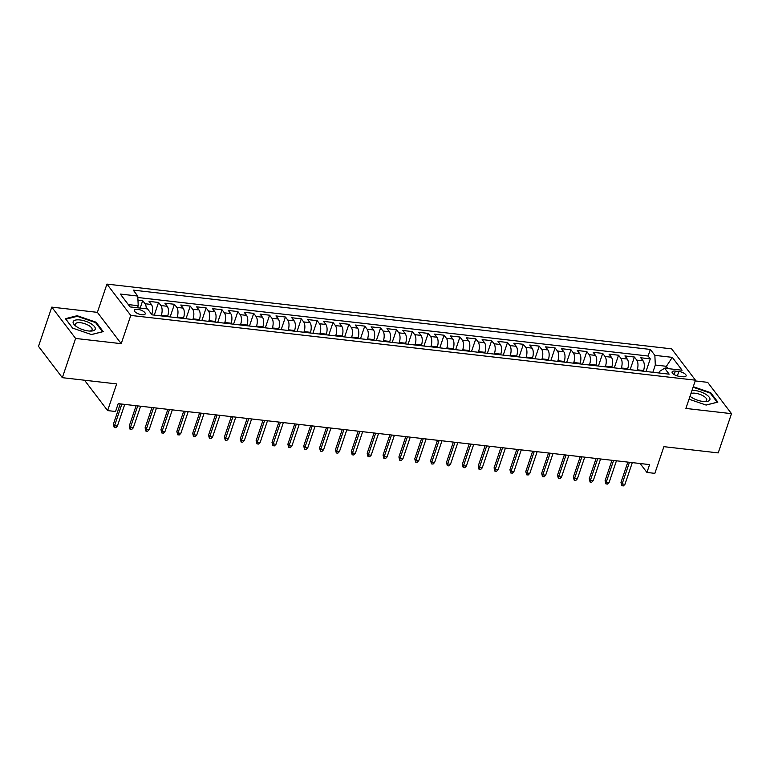<?xml version="1.0" encoding="UTF-8"?>
<svg xmlns="http://www.w3.org/2000/svg" width="770" height="770" viewBox="0 0 770 770"><rect width="100%" height="100%" fill="white"/><g stroke="black" fill="none" stroke-linecap="round" stroke-linejoin="round"><path stroke-width="1.16" d="M141.853 314.757A5.737 2.185 18.7 0 0 145.232 313.891A5.737 2.185 18.7 0 0 137.734 309.338A5.737 2.185 18.7 0 0 134.365 310.214A5.737 2.185 18.7 0 0 141.853 314.757M51.782 307.124L38.5 346.356L62.332 377.675L75.614 338.444L121.217 343.67L130.775 315.421L106.943 284.101L97.386 312.351L51.782 307.124L75.614 338.444M130.775 315.421L695.464 380.188L671.632 348.858L106.943 284.101M695.464 380.188L685.897 408.437L731.5 413.663L707.668 382.344L695.214 380.919M731.5 413.663L718.218 452.904L663.894 446.667L654.856 473.358L646.925 472.443L649.582 464.599L118.214 403.653L115.558 411.498L107.627 410.593L116.655 383.912L62.332 377.675M643.335 371.188L643.556 370.524A7.171 3.263 -83.5 0 0 643.104 360.861L640.756 357.771L650.275 358.858L646.001 371.496M636.992 370.466L637.213 369.802A7.171 3.263 -83.5 0 0 636.761 360.129L634.413 357.039L630.139 369.677M634.413 357.039L624.894 355.952L627.242 359.041A7.171 3.263 -83.5 0 1 627.694 368.705L627.473 369.369M611.611 367.55L611.832 366.886A7.171 3.263 -83.5 0 0 611.38 357.222L609.032 354.133L618.551 355.22L614.277 367.858M595.749 365.731L595.97 365.067A7.171 3.263 -83.5 0 0 595.518 355.403L593.169 352.314L602.689 353.401L598.415 366.039M579.887 363.912L580.108 363.248A7.171 3.263 -83.5 0 0 579.656 353.584L577.308 350.494L586.827 351.582L582.553 364.22M564.025 362.092L564.246 361.428A7.171 3.263 -83.5 0 0 563.794 351.765L561.446 348.675L570.965 349.763L566.691 362.4M548.163 360.273L548.384 359.609A7.171 3.263 -83.5 0 0 547.932 349.946L545.584 346.856L555.103 347.944L550.829 360.581M532.301 358.454L532.522 357.79A7.171 3.263 -83.5 0 0 532.08 348.127L529.721 345.037L539.241 346.125L534.967 358.762M516.439 356.635L516.66 355.971A7.171 3.263 -83.5 0 0 516.218 346.308L513.86 343.218L523.379 344.306L519.105 356.943M500.577 354.816L500.798 354.152A7.171 3.263 -83.5 0 0 500.356 344.488L497.998 341.399L507.517 342.486L503.243 355.124M484.715 352.997L484.936 352.333A7.171 3.263 -83.5 0 0 484.494 342.669L482.136 339.58L491.655 340.667L487.381 353.305M468.853 351.178L469.074 350.514A7.171 3.263 -83.5 0 0 468.632 340.85L466.274 337.761L475.793 338.848L471.519 351.486M452.991 349.359L453.212 348.695A7.171 3.263 -83.5 0 0 452.77 339.031L450.411 335.941L459.931 337.029L455.657 349.667M437.129 347.539L437.35 346.875A7.171 3.263 -83.5 0 0 436.908 337.212L434.55 334.122L444.069 335.21L439.795 347.847M421.267 345.72L421.498 345.056A7.171 3.263 -83.5 0 0 421.046 335.393L418.688 332.303L428.207 333.391L423.933 346.028M405.405 343.901L405.636 343.237A7.171 3.263 -83.5 0 0 405.184 333.574L402.825 330.484L412.345 331.572L408.071 344.209M389.543 342.082L389.774 341.418A7.171 3.263 -83.5 0 0 389.322 331.755L386.964 328.665L396.483 329.753L392.209 342.39M373.681 340.263L373.912 339.599A7.171 3.263 -83.5 0 0 373.46 329.935L371.101 326.846L380.621 327.933L376.347 340.571M357.819 338.444L358.05 337.78A7.171 3.263 -83.5 0 0 357.598 328.116L355.24 325.027L364.759 326.114L360.485 338.752M341.957 336.625L342.188 335.961A7.171 3.263 -83.5 0 0 341.736 326.297L339.378 323.208L348.897 324.295L344.623 336.933M326.095 334.806L326.326 334.142A7.171 3.263 -83.5 0 0 325.874 324.478L323.516 321.388L333.035 322.476L328.761 335.114M310.233 332.986L310.464 332.322A7.171 3.263 -83.5 0 0 310.012 322.659L307.654 319.569L317.173 320.657L312.899 333.294M294.371 331.167L294.602 330.503A7.171 3.263 -83.5 0 0 294.15 320.84L291.792 317.75L301.311 318.838L297.037 331.475M278.509 329.348L278.74 328.684A7.171 3.263 -83.5 0 0 278.288 319.021L275.939 315.931L285.449 317.019L281.175 329.656M262.647 327.529L262.878 326.865A7.171 3.263 -83.5 0 0 262.426 317.202L260.077 314.112L269.587 315.2L265.313 327.837M246.785 325.71L247.016 325.046A7.171 3.263 -83.5 0 0 246.564 315.382L244.215 312.293L253.725 313.38L249.451 326.018M230.923 323.891L231.154 323.227A7.171 3.263 -83.5 0 0 230.702 313.563L228.353 310.474L237.863 311.561L233.589 324.199M215.061 322.072L215.292 321.408A7.171 3.263 -83.5 0 0 214.84 311.744L212.491 308.655L222.001 309.742L217.727 322.38M199.199 320.253L199.43 319.589A7.171 3.263 -83.5 0 0 198.978 309.925L196.629 306.835L206.139 307.923L201.865 320.561M183.337 318.433L183.568 317.769A7.171 3.263 -83.5 0 0 183.116 308.106L180.767 305.016L190.277 306.104L186.003 318.742M167.475 316.614L167.706 315.95A7.171 3.263 -83.5 0 0 167.254 306.287L164.905 303.197L174.415 304.285L170.141 316.922M151.738 314.43L151.844 314.131A7.171 3.263 -83.5 0 0 151.392 304.468L149.043 301.378L158.553 302.466L154.279 315.103M678.851 371.477L675.357 371.082A5.554 2.118 18.7 0 0 672.095 371.92A5.554 2.118 18.7 0 0 679.352 376.328L682.836 376.732A5.554 2.118 18.7 0 0 686.109 375.885A5.554 2.118 18.7 0 0 678.851 371.477L677.34 375.924M665.713 368.349L666.416 366.299L655.309 365.028L654.856 355.365L650.352 349.436L133.249 290.126L137.763 296.055L120.312 294.053L130.101 306.922L147.551 308.924L152.056 314.853L669.159 374.153L664.645 368.224L659.948 371.121L659.303 373.026M654.856 355.365L672.306 357.357L682.095 370.226L664.645 368.224M161.132 315.892L161.363 315.219L167.706 315.95M176.994 317.712L177.225 317.038L183.568 317.769M192.856 319.531L193.087 318.857L199.43 319.589M208.718 321.35L208.949 320.676L215.292 321.408M224.58 323.169L224.802 322.495L231.154 323.227M240.442 324.988L240.663 324.314L247.016 325.046M256.304 326.807L256.525 326.133L262.878 326.865M272.166 328.626L272.387 327.953L278.74 328.684M288.028 330.445L288.25 329.772L294.602 330.503M303.89 332.265L304.111 331.591L310.464 332.322M319.752 334.084L319.974 333.41L326.326 334.142M335.614 335.903L335.836 335.229L342.188 335.961M351.476 337.722L351.697 337.048L358.05 337.78M367.338 339.541L367.56 338.867L373.912 339.599M383.2 341.36L383.422 340.686L389.774 341.418M399.062 343.179L399.284 342.506L405.636 343.237M414.924 344.998L415.146 344.325L421.498 345.056M430.786 346.818L431.007 346.144L437.35 346.875M446.648 348.637L446.869 347.963L453.212 348.695M462.51 350.456L462.731 349.782L469.074 350.514M478.372 352.275L478.594 351.601L484.936 352.333M494.234 354.094L494.456 353.42L500.798 354.152M510.096 355.913L510.318 355.24L516.66 355.971M525.958 357.732L526.179 357.059L532.522 357.79M541.82 359.552L542.041 358.878L548.384 359.609M557.682 361.371L557.904 360.707L564.246 361.428M573.544 363.19L573.765 362.526L580.108 363.248M589.406 365.009L589.628 364.345L595.97 365.067M605.268 366.828L605.49 366.164L611.832 366.886M621.13 368.647L621.351 367.983L627.694 368.705M650.275 358.858L648.119 356.029L137.83 297.499M146.262 308.78A7.171 3.263 96.5 0 0 145.049 303.736L142.691 300.647L137.946 300.108M158.553 302.466L160.911 305.555A7.171 3.263 96.5 0 1 161.363 315.219M174.415 304.285L176.773 307.374A7.171 3.263 96.5 0 1 177.225 317.038M190.277 306.104L192.635 309.194A7.171 3.263 96.5 0 1 193.087 318.857M206.139 307.923L208.497 311.013A7.171 3.263 96.5 0 1 208.949 320.676M222.001 309.742L224.359 312.832A7.171 3.263 96.5 0 1 224.802 322.495M237.863 311.561L240.221 314.651A7.171 3.263 96.5 0 1 240.663 324.314M253.725 313.38L256.083 316.47A7.171 3.263 96.5 0 1 256.525 326.133M269.587 315.2L271.945 318.289A7.171 3.263 96.5 0 1 272.387 327.953M285.449 317.019L287.807 320.108A7.171 3.263 96.5 0 1 288.25 329.772M301.311 318.838L303.669 321.927A7.171 3.263 96.5 0 1 304.111 331.591M317.173 320.657L319.531 323.747A7.171 3.263 96.5 0 1 319.974 333.41M333.035 322.476L335.383 325.566A7.171 3.263 96.5 0 1 335.836 335.229M348.897 324.295L351.245 327.385A7.171 3.263 96.5 0 1 351.697 337.048M364.759 326.114L367.107 329.204A7.171 3.263 96.5 0 1 367.56 338.867M380.621 327.933L382.969 331.023A7.171 3.263 96.5 0 1 383.422 340.686M396.483 329.753L398.831 332.842A7.171 3.263 96.5 0 1 399.284 342.506M412.345 331.572L414.693 334.661A7.171 3.263 96.5 0 1 415.146 344.325M428.207 333.391L430.555 336.48A7.171 3.263 96.5 0 1 431.007 346.144M444.069 335.21L446.417 338.3A7.171 3.263 96.5 0 1 446.869 347.963M459.931 337.029L462.279 340.119A7.171 3.263 96.5 0 1 462.731 349.782M475.793 338.848L478.141 341.938A7.171 3.263 96.5 0 1 478.594 351.601M491.655 340.667L494.003 343.757A7.171 3.263 96.5 0 1 494.456 353.42M507.517 342.486L509.865 345.576A7.171 3.263 96.5 0 1 510.318 355.24M523.379 344.306L525.727 347.395A7.171 3.263 96.5 0 1 526.179 357.059M539.241 346.125L541.589 349.214A7.171 3.263 96.5 0 1 542.041 358.878M555.103 347.944L557.451 351.033A7.171 3.263 96.5 0 1 557.904 360.707M570.965 349.763L573.313 352.853A7.171 3.263 96.5 0 1 573.765 362.526M586.827 351.582L589.175 354.672A7.171 3.263 96.5 0 1 589.628 364.345M602.689 353.401L605.037 356.491A7.171 3.263 96.5 0 1 605.49 366.164M618.551 355.22L620.899 358.31A7.171 3.263 96.5 0 1 621.351 367.983M652.854 372.285L655.309 365.028M84.527 380.226L107.627 410.593M640.13 463.511L646.925 472.443M668.187 368.637L666.416 366.299L672.306 357.357M137.512 307.769L138.215 305.719L128.321 304.583M648.119 356.029L650.352 349.436M142.691 300.647L140.178 308.077M137.763 296.055L138.215 305.719M689.025 399.207L706.138 405.068L717.861 402.113L710.681 392.681L693.25 386.704M121.217 343.67L97.386 312.351M72.601 328.107L91.495 334.575L103.209 331.62L96.038 322.187L77.144 315.71L65.421 318.674L72.601 328.107M710.441 393.383L710.681 392.681M76.904 316.412L77.144 315.71M95.798 322.89L96.038 322.187M627.839 462.106L620.966 482.424L622.122 483.945L629.456 462.289M624.98 484.272L623.392 485.899L621.813 485.716L622.122 483.945L624.98 484.272L632.305 462.616M621.813 485.716L620.966 482.424M690.016 396.261A11.656 4.447 18.7 0 0 690.122 396.348A11.656 4.447 18.7 0 0 703.049 401.459A11.656 4.447 18.7 0 0 705.561 401.574A11.656 4.447 18.7 0 0 708.535 396.415A11.656 4.447 18.7 0 0 694.675 390.448A11.656 4.447 18.7 0 0 692.028 390.332M704.377 401.565A8.826 3.369 18.7 0 0 706.725 400.208A8.826 3.369 18.7 0 0 695.204 393.22A8.826 3.369 18.7 0 0 690.911 393.624M693.077 387.214L710.21 393.085L717.168 402.229L706.032 405.039M690.161 395.838A8.826 3.369 18.7 0 0 691.065 397.06M95.23 329.233A11.656 4.447 18.7 0 0 85.74 321.283A11.656 4.447 18.7 0 0 73.189 321.687A11.656 4.447 18.7 0 0 75.47 325.854A11.656 4.447 18.7 0 0 90.908 331.081A11.656 4.447 18.7 0 0 95.23 329.233M89.724 331.071A8.826 3.369 18.7 0 0 92.073 329.753A8.826 3.369 18.7 0 0 92.082 329.724A8.826 3.369 18.7 0 0 84.844 323.718A8.826 3.369 18.7 0 0 75.383 324.035A8.826 3.369 18.7 0 0 75.373 324.064A8.826 3.369 18.7 0 0 76.423 326.567M72.717 328.145L65.902 319.194L77.26 316.316L95.567 322.592L102.516 331.735L91.389 334.546M611.977 460.287L605.104 480.605L606.26 482.126L613.594 460.47M609.118 482.453L607.53 484.08L605.952 483.897L606.26 482.126L609.118 482.453L616.443 460.797M605.952 483.897L605.104 480.605M596.115 458.468L589.243 478.786L590.398 480.307L597.732 458.65M593.256 480.634L591.668 482.261L590.09 482.078L590.398 480.307L593.256 480.634L600.581 458.978M590.09 482.078L589.243 478.786M580.253 456.649L573.38 476.967L574.535 478.488L581.87 456.831M577.394 478.815L575.806 480.442L574.228 480.259L574.535 478.488L577.394 478.815L584.719 457.159M574.228 480.259L573.38 476.967M564.391 454.829L557.519 475.148L558.674 476.668L566.008 455.012M561.532 476.996L559.944 478.622L558.365 478.44L558.674 476.668L561.532 476.996L568.857 455.339M558.365 478.44L557.519 475.148M548.529 453.01L541.657 473.329L542.812 474.849L550.146 453.193M545.67 475.177L544.082 476.803L542.504 476.62L542.812 474.849L545.67 475.177L553.004 453.52M542.504 476.62L541.657 473.329M532.667 451.191L525.794 471.51L526.95 473.03L534.284 451.374M529.808 473.358L528.22 474.984L526.641 474.801L526.95 473.03L529.808 473.358L537.142 451.701M526.641 474.801L525.794 471.51M516.805 449.372L509.932 469.69L511.088 471.211L518.422 449.555M513.946 471.538L512.358 473.165L510.779 472.982L511.088 471.211L513.946 471.538L521.28 449.882M510.779 472.982L509.932 469.69M500.943 447.553L494.071 467.871L495.226 469.392L502.56 447.736M498.084 469.719L496.506 471.346L494.918 471.163L495.226 469.392L498.084 469.719L505.418 448.063M494.918 471.163L494.071 467.871M485.081 445.734L478.209 466.052L479.364 467.573L486.698 445.917M482.222 467.9L480.644 469.527L479.056 469.344L479.364 467.573L482.222 467.9L489.556 446.244M479.056 469.344L478.209 466.052M469.219 443.915L462.347 464.233L463.502 465.754L470.836 444.097M466.36 466.081L464.782 467.708L463.194 467.525L463.502 465.754L466.36 466.081L473.694 444.425M463.194 467.525L462.347 464.233M453.357 442.096L446.485 462.414L447.639 463.935L454.974 442.278M450.498 464.262L448.92 465.889L447.332 465.706L447.639 463.935L450.498 464.262L457.832 442.606M447.332 465.706L446.485 462.414M437.495 440.276L430.623 460.595L431.778 462.115L439.112 440.459M434.636 462.443L433.058 464.069L431.469 463.887L431.778 462.115L434.636 462.443L441.97 440.786M431.469 463.887L430.623 460.595M421.633 438.457L414.761 458.776L415.916 460.296L423.25 438.64M418.774 460.624L417.196 462.25L415.608 462.067L415.916 460.296L418.774 460.624L426.108 438.967M415.608 462.067L414.761 458.776M405.771 436.638L398.899 456.957L400.053 458.477L407.388 436.821M402.912 458.805L401.334 460.431L399.745 460.248L400.053 458.477L402.912 458.805L410.246 437.148M399.745 460.248L398.899 456.957M389.909 434.819L383.036 455.137L384.192 456.658L391.526 435.002M387.05 456.985L385.472 458.612L383.883 458.429L384.192 456.658L387.05 456.985L394.384 435.329M383.883 458.429L383.036 455.137M374.047 433L367.175 453.309L368.329 454.839L375.664 433.183M371.188 455.166L369.61 456.793L368.022 456.61L368.329 454.839L371.188 455.166L378.522 433.51M368.022 456.61L367.175 453.309M358.194 431.181L351.312 451.49L352.467 453.02L359.802 431.364M355.326 453.347L353.748 454.974L352.159 454.791L352.467 453.02L355.326 453.347L362.66 431.691M352.159 454.791L351.312 451.49M342.332 429.362L335.45 449.67L336.606 451.201L343.94 429.544M339.464 451.528L337.886 453.155L336.298 452.972L336.606 451.201L339.464 451.528L346.798 429.872M336.298 452.972L335.45 449.67M326.47 427.543L319.589 447.851L320.744 449.382L328.078 427.725M323.602 449.709L322.024 451.336L320.436 451.153L320.744 449.382L323.602 449.709L330.936 428.053M320.436 451.153L319.589 447.851M310.608 425.723L303.726 446.032L304.882 447.562L312.216 425.906M307.74 447.89L306.162 449.516L304.574 449.333L304.882 447.562L307.74 447.89L315.074 426.233M304.574 449.333L303.726 446.032M294.746 423.904L287.864 444.213L289.029 445.743L296.354 424.087M291.878 446.071L290.3 447.697L288.712 447.514L289.029 445.743L291.878 446.071L299.212 424.414M288.712 447.514L287.864 444.213M278.884 422.085L272.003 442.394L273.167 443.924L280.492 422.268M276.016 444.252L274.438 445.878L272.85 445.695L273.167 443.924L276.016 444.252L283.35 422.595M272.85 445.695L272.003 442.394M263.022 420.266L256.141 440.575L257.305 442.105L264.63 420.449M260.154 442.432L258.576 444.059L256.988 443.876L257.305 442.105L260.154 442.432L267.488 420.776M256.988 443.876L256.141 440.575M247.16 418.447L240.278 438.756L241.443 440.286L248.768 418.63M244.292 440.613L242.714 442.24L241.126 442.057L241.443 440.286L244.292 440.613L251.626 418.957M241.126 442.057L240.278 438.756M231.298 416.628L224.417 436.936L225.581 438.467L232.906 416.811M228.43 438.794L226.852 440.421L225.263 440.238L225.581 438.467L228.43 438.794L235.764 417.138M225.263 440.238L224.417 436.936M215.436 414.809L208.555 435.117L209.719 436.648L217.044 414.992M212.568 436.975L210.99 438.602L209.401 438.419L209.719 436.648L212.568 436.975L219.902 415.319M209.401 438.419L208.555 435.117M199.574 412.99L192.692 433.298L193.857 434.829L201.182 413.172M196.706 435.156L195.128 436.783L193.54 436.6L193.857 434.829L196.706 435.156L204.04 413.5M193.54 436.6L192.692 433.298M183.712 411.17L176.831 431.479L177.995 433.01L185.32 411.353M180.844 433.337L179.266 434.963L177.678 434.781L177.995 433.01L180.844 433.337L188.178 411.681M177.678 434.781L176.831 431.479M167.85 409.351L160.969 429.66L162.133 431.19L169.458 409.534M164.982 431.518L163.404 433.144L161.816 432.961L162.133 431.19L164.982 431.518L172.316 409.861M161.816 432.961L160.969 429.66M151.988 407.522L145.106 427.841L146.271 429.371L153.596 407.715M149.12 429.699L147.542 431.325L145.953 431.142L146.271 429.371L149.12 429.699L156.454 408.042M145.953 431.142L145.106 427.841M136.126 405.703L129.245 426.022L130.409 427.552L137.734 405.896M133.258 427.879L131.68 429.506L130.091 429.323L130.409 427.552L133.258 427.879L140.592 406.223M130.091 429.323L129.245 426.022M120.264 403.884L113.382 424.203L114.547 425.733L121.872 404.077M117.396 426.06L115.818 427.687L114.23 427.504L114.547 425.733L117.396 426.06L124.73 404.404M114.23 427.504L113.382 424.203M637.213 369.802L643.556 370.524M636.761 360.129L643.104 360.861M145.049 303.736L151.392 304.468M160.911 305.555L167.254 306.287M176.773 307.374L183.116 308.106M192.635 309.194L198.978 309.925M208.497 311.013L214.84 311.744M224.359 312.832L230.702 313.563M240.221 314.651L246.564 315.382M256.083 316.47L262.426 317.202M271.945 318.289L278.288 319.021M287.807 320.108L294.15 320.84M303.669 321.927L310.012 322.659M319.531 323.747L325.874 324.478M335.383 325.566L341.736 326.297M351.245 327.385L357.598 328.116M367.107 329.204L373.46 329.935M382.969 331.023L389.322 331.755M398.831 332.842L405.184 333.574M414.693 334.661L421.046 335.393M430.555 336.48L436.908 337.212M446.417 338.3L452.77 339.031M462.279 340.119L468.632 340.85M478.141 341.938L484.494 342.669M494.003 343.757L500.356 344.488M509.865 345.576L516.218 346.308M525.727 347.395L532.08 348.127M541.589 349.214L547.932 349.946M557.451 351.033L563.794 351.765M573.313 352.853L579.656 353.584M589.175 354.672L595.518 355.403M605.037 356.491L611.38 357.222M620.899 358.31L627.242 359.041M674.174 374.576L675.357 371.082"/></g></svg>
